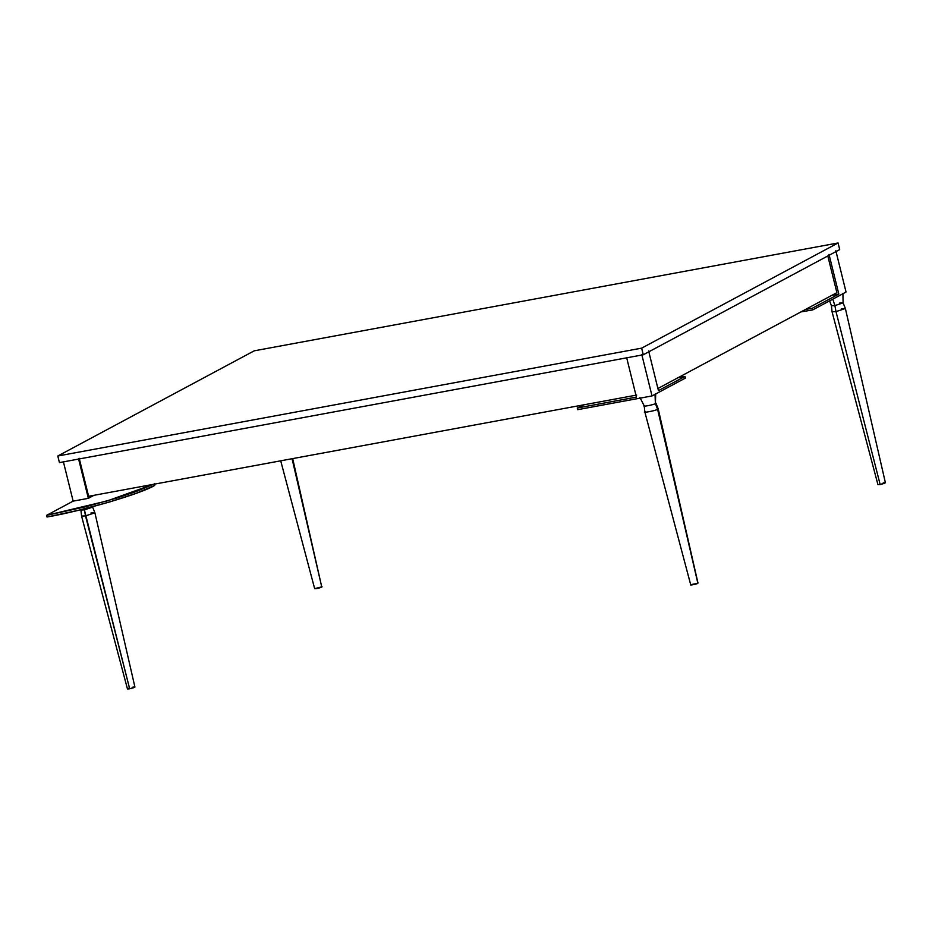 <?xml version="1.0" encoding="UTF-8"?>
<svg xmlns="http://www.w3.org/2000/svg" width="932" height="932" viewBox="0 0 932 932"><rect width="100%" height="100%" fill="white"/><g stroke="black" fill="none" stroke-linecap="round" stroke-linejoin="round"><path stroke-width="1.4" d="M885.353 482.729L880.146 484.524C885.202 483.23 886.227 482.694 883.198 482.893L885.155 482.683M829.573 300.873L831.437 305.754L834.886 305.591L831.437 305.754L832.055 311.777L835.992 311.614L834.886 305.591L835.992 311.614L845.382 308.515L835.992 311.614L832.055 311.812L877.932 484.628L880.146 484.524L835.992 311.614L880.146 484.524L877.932 484.605M134.872 687.012L129.665 688.806L127.509 688.969L128.628 688.259M80.874 509.688L81.573 516.06L85.511 515.897L94.901 512.798L85.511 515.897L84.404 509.874L80.956 510.037L84.404 509.874L129.665 688.806L127.451 688.911L81.573 516.095L85.511 515.897L129.665 688.806C135.07 687.455 136.084 686.907 132.717 687.175L133.346 687.07M322.064 586.787L314.655 588.651L280.707 460.816M314.748 588.535L314.981 588.395C315.284 589.024 317.556 588.605 321.796 587.137L292.077 458.719L321.796 587.137L292.671 458.602M885.4 482.788L845.382 308.515L841.445 308.702M134.919 687.07L94.901 512.798L90.963 512.984M845.371 308.48L843.099 302.865L834.886 305.591L843.099 302.865L839.662 303.04M94.889 512.763L92.618 507.148L84.404 509.874L84.148 508.884L84.404 509.874L91.522 506.996M834.886 305.591L832.789 299.149L834.886 305.591M254.226 350.828L57.796 456.004L641.647 348.149L838.078 242.972L254.226 350.828L57.796 456.004L59.427 462.61L57.796 456.004L641.647 348.149L643.278 354.766L59.427 462.61L643.278 354.766L641.647 348.149L838.078 242.972L254.226 350.828M800.914 311.929L812.692 309.913L846.046 292.054L835.829 250.731L846.046 292.054L812.692 309.913L800.914 311.929M805.528 309.459L812.285 308.259L812.692 309.913L812.285 308.259L838.823 294.046L831.915 295.327L838.823 294.046L829.002 254.378L838.823 294.046L812.285 308.259L805.155 309.517M47.008 517.004L78.008 510.387L109.359 502.057L136.293 493.284L154.724 485.409C141.536 493.634 82.307 511.004 47.008 517.004L46.6 515.349L107.39 500.857L153.093 484.395L135.886 491.63L116.267 498.201L85.593 506.763L46.6 515.349L47.008 517.004M154.304 483.755L154.724 485.409L154.304 483.755M93.992 495.311L88.342 498.329L73.139 501.136L46.6 515.349L73.139 501.136L63.318 461.468L73.139 501.136L88.342 498.329L78.521 458.661L88.342 498.329L93.992 495.311M88.61 496.302L636.684 395.063L88.61 496.302L79.208 458.299L88.61 496.302M839.709 249.59L838.078 242.972L839.709 249.59L643.278 354.766L839.709 249.59M836.889 292.66L827.802 255.962L836.889 292.66L657.91 388.493L836.889 292.66M626.595 357.422L636.416 397.09L626.595 357.422M677.925 377.775L684.973 376.423L685.381 378.077L684.973 376.423L658.435 390.625L648.625 350.956L658.435 390.625L684.973 376.423L677.529 377.856M577.269 408.018L636.416 397.09L577.269 408.018L577.677 409.672L577.269 408.018L583.991 404.791L577.269 408.018M641.798 354.614L652.027 395.937L577.677 409.672L652.027 395.937L641.798 354.614M685.381 378.077L652.027 395.937L685.381 378.077M697.87 583.316L691.066 584.574C688.037 585.762 697.276 584.061 697.87 583.316L657.596 409.264L697.87 583.316M697.952 582.919L658.178 408.74L657.596 409.264L658.178 408.74L655.907 403.102L655.394 403.568C654.45 404.733 640.028 407.401 644.746 405.525L644.245 405.991L639.981 397.521M645.433 411.513C640.039 413.645 656.524 410.604 657.596 409.264C656.524 410.604 640.039 413.645 645.433 411.513L644.851 412.037L690.74 584.865M655.033 394.189L655.394 403.568L655.033 394.189M644.746 405.525C640.028 407.401 654.45 404.733 655.394 403.568L657.596 409.264L655.394 403.568L655.72 393.63M843.099 302.865L842.912 293.394M644.851 412.002L644.245 405.991"/></g></svg>

